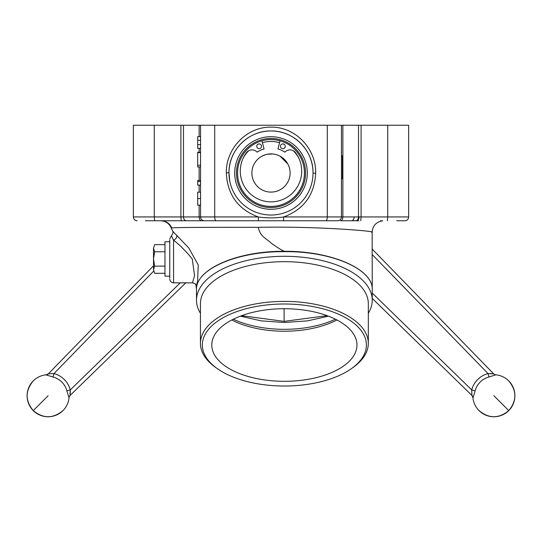 <?xml version="1.0" encoding="UTF-8"?>
<svg xmlns="http://www.w3.org/2000/svg" width="542" height="542" viewBox="0 0 542 542"><rect width="100%" height="100%" fill="white"/><g stroke="black" fill="none" stroke-linecap="round" stroke-linejoin="round"><path stroke-width="0.81" d="M372.069 248.947L493.491 373.689A3.821 3.821 0 0 0 495.869 374.827L488.959 377.002A19.431 19.431 135 0 0 475.138 390.823L473.037 397.794A3.821 3.794 134.2 0 0 471.913 395.43L472.963 397.726A21.016 21.016 0 0 0 508.748 410.606C498.836 418.749 488.931 418.749 479.026 410.606M489.907 373.723L488.044 373.573L488.959 377.002M372.246 298.425L471.913 395.43L372.246 298.425M508.748 380.891C516.892 390.796 516.892 400.701 508.748 410.606A21.016 21.016 0 0 0 495.869 374.827M471.913 395.43L471.716 389.908A22.96 22.96 -45 0 1 488.044 373.573L493.566 373.77A3.821 3.794 135.8 0 0 495.937 374.895M493.525 373.892L493.098 373.933M491.669 373.858L490.225 373.743M372.246 293.093L471.716 389.908L475.138 390.823M278.297 155.344L276.562 154.721M243.033 158.454A31.524 31.524 0 0 1 248.697 150.723A31.524 31.524 0 0 0 243.033 158.454M257.572 144.484A31.524 31.524 0 0 1 258.839 143.915A31.524 31.524 0 0 0 257.572 144.484M262.477 142.648A31.524 31.524 0 0 1 279.523 142.648A31.524 31.524 0 0 0 262.477 142.648M283.161 143.915A31.524 31.524 0 0 1 284.428 144.484A31.524 31.524 0 0 0 283.161 143.915M293.303 150.723A31.524 31.524 0 0 1 298.967 158.454A31.524 31.524 0 0 0 293.303 150.723M290.106 173A19.105 19.105 0 0 0 289.74 169.28M252.091 170.296A19.105 19.105 0 0 1 271 153.894A19.105 19.105 0 0 1 290.106 173A19.105 19.105 0 0 1 271 192.098A19.105 19.105 0 0 1 251.894 173A19.105 19.105 0 0 1 271 153.894M261.989 156.15L265.438 154.721M267.267 154.26L272.87 153.982M280.024 156.157L287.836 163.975M197.695 198.562L200.554 198.562L200.554 205.154L197.695 205.154L197.695 192.173L200.554 192.173L200.554 196.489L200.554 125.236L408.648 125.236L408.648 216.935A3.821 3.821 0 0 1 404.827 220.757L396.703 220.757M371.602 232.227C379.746 231.597 320.139 226.109 258.324 227.322C213.419 227.267 175.032 227.376 171.692 227.931L171.258 228.067C169.199 223.44 165.635 221 160.574 220.757M176.706 235.072A3.821 2.608 -43 0 1 173.569 240.167L173.569 282.843L192.457 282.843L194.564 275.675L192.261 258.961C186.042 251.264 179.808 245.004 173.569 240.167L171.353 235.797C173.189 233.297 173.596 231.719 172.573 231.055L188.758 247.938L198.277 265.024L197.559 281.61L196.17 285.905L196.495 289.787C195.371 269.272 237.118 250.858 284.489 251.298C331.69 250.946 373.404 269.266 372.246 289.787C373.404 269.347 331.623 250.987 284.374 251.671C237.362 251.122 195.262 269.32 196.495 289.787L196.495 300.241A87.879 43.936 0 0 1 284.374 256.305A87.879 43.936 0 0 1 372.246 300.241A87.879 43.936 0 0 1 368.316 313.242M169.754 278.066L169.754 239.862M327.07 315.654L284.143 321.372L241.61 315.681M240.33 316.162L261.197 320.871L284.374 322.497L307.612 320.864L328.438 316.169M231.813 319.97A72.594 36.294 180 0 0 284.374 331.23A72.594 36.294 180 0 0 336.928 319.97M284.374 308.716A72.594 36.294 180 0 0 211.78 345.01A72.594 36.294 180 0 0 284.374 381.311A72.594 36.294 180 0 0 356.968 345.01A72.594 36.294 180 0 0 284.374 308.716M284.374 386.026A82.032 41.016 180 0 0 351.351 368.689A82.032 41.016 180 0 0 357.219 326.155A82.032 41.016 180 0 0 284.374 303.994A82.032 41.016 180 0 0 211.522 326.155A82.032 41.016 180 0 0 217.396 368.689A82.032 41.016 180 0 0 284.374 386.026M217.396 368.689L215.838 367.591A83.942 41.971 0 0 1 200.432 343.357A83.942 41.971 0 0 1 284.374 301.386A83.942 41.971 0 0 1 368.316 343.357A83.942 41.971 0 0 1 352.91 367.591L351.351 368.689M368.316 343.357L368.316 303.649A83.942 41.971 180 0 0 284.374 261.678A83.942 41.971 180 0 0 200.432 303.649L200.432 343.357M214.707 125.236L214.707 216.935L258.236 216.935C266.725 218.202 275.234 218.202 283.764 216.935L283.432 220.757L204.375 220.757L258.568 220.757L258.236 216.935C237.985 209.327 227.342 194.612 226.312 172.81C225.851 148.576 246.745 126.604 271.163 127.146C295.688 126.821 316.318 148.955 315.688 173.189C314.509 194.829 303.866 209.408 283.764 216.935L341.446 216.935A3.821 3.821 0 0 1 337.625 220.757L283.432 220.757M313.025 173A42.025 42.025 0 0 1 271 215.025A42.025 42.025 0 0 1 228.975 173A42.025 42.025 0 0 1 271 130.968A42.025 42.025 0 0 1 313.025 173C313.459 150.385 293.717 130.588 271.061 130.968C248.507 130.487 228.616 150.222 228.975 172.823L229.788 181.231M234.706 173A36.294 36.294 0 0 0 271 209.293A36.294 36.294 0 0 0 307.294 173A36.294 36.294 0 0 0 271 136.699A36.294 36.294 0 0 0 234.706 173M236.468 173A34.532 34.532 0 0 1 271 138.461A34.532 34.532 0 0 1 305.532 173A34.532 34.532 0 0 1 271 207.532A34.532 34.532 0 0 1 236.468 173M237.572 173A33.428 33.428 0 0 1 271 139.565A33.428 33.428 0 0 1 304.428 173A33.428 33.428 0 0 1 271 206.427A33.428 33.428 0 0 1 237.572 173M200.554 165.235L197.695 165.235L197.695 152.255L197.695 152.614L200.554 152.614L200.554 192.173M197.695 165.235L197.695 166.95L200.554 166.95M197.695 152.255L200.554 152.255L200.554 152.614L200.554 152.255L197.695 152.255M200.554 180.418L197.695 180.418L197.695 181.536L200.554 181.536M197.695 181.536L197.695 185.073L200.554 185.073M133.352 125.236L133.352 216.935L133.352 125.236L200.554 125.236L200.554 136.577L197.695 136.577L197.695 148.332L200.554 148.332L200.554 152.614M200.554 136.577L200.554 148.332M197.695 144.673L200.554 144.673M200.554 196.489L200.554 198.562M341.446 155.805L342.402 155.805L342.402 178.731L341.446 178.731M354.163 216.935L359.061 216.935A3.821 2.371 90 0 1 356.697 220.757L340.471 220.757A3.821 2.398 90 0 0 342.869 216.935L354.163 216.935A3.821 2.771 90 0 1 351.392 220.757M341.446 125.236L341.446 216.935L342.869 216.935L342.869 125.236M200.554 200.669L200.554 216.935A3.821 3.821 0 0 0 204.375 220.757L145.297 220.757M200.554 205.154L200.554 216.935A3.821 3.821 0 0 0 204.375 220.757A3.821 3.821 0 0 1 200.554 216.935L214.707 216.935A3.821 1.463 90 0 0 216.17 220.757M200.432 313.242A87.879 43.936 0 0 1 196.495 300.241M381.568 220.845L380.552 220.757M167.261 220.757L181.238 220.757L180.906 216.935L200.554 216.935M328.547 220.757L308.493 220.757M70.142 391.771L70.284 389.908L66.862 390.823A19.431 19.431 -135 0 0 53.041 377.002L46.063 374.895A3.821 3.794 -135.8 0 0 48.434 373.77L53.956 373.573L53.041 377.002M33.252 410.606C25.108 400.701 25.108 390.796 33.252 380.891A21.016 21.016 0 0 0 33.252 410.606A21.016 21.016 0 0 0 62.974 410.606C53.069 418.749 43.164 418.749 33.252 410.606L48.116 395.748M153.515 271.291L53.956 373.573A22.96 22.96 45 0 1 70.284 389.908L70.175 395.348A3.821 3.821 0 0 0 69.037 397.726L66.862 390.823M70.087 395.43L185.764 282.843L70.087 395.43A3.821 3.794 -134.2 0 0 68.963 397.794M69.972 395.382L69.932 394.962M69.999 393.533L70.114 392.083M153.515 265.81L48.434 373.77L46.131 374.827A21.016 21.016 0 0 0 33.252 380.891M169.754 276.156L164.978 276.156L164.978 241.773L169.754 241.773M154.619 273.303L164.978 273.303L154.619 273.303L153.515 269.72C153.515 271.915 153.515 271.915 153.515 269.72L153.515 248.209L154.619 251.793L164.978 251.793L154.619 251.793L153.515 258.961L154.619 266.129L164.978 266.129L154.619 266.136L153.515 269.72L154.619 266.129M154.619 244.625L164.978 244.625L154.619 244.625L153.515 248.209M280.038 140.812L277.951 148.955A25.027 25.027 0 0 1 284.767 152.099L285.011 152.065A6.85 6.85 0 0 1 295.227 152.282A30.704 30.704 0 0 1 271 201.841A30.704 30.704 0 0 1 246.766 152.275A6.85 6.85 0 0 1 256.989 152.065L257.233 152.099A25.027 25.027 0 0 1 264.049 148.955L261.962 140.812M261.522 146.286A2.385 2.385 0 0 0 259.13 143.901A2.385 2.385 0 0 0 256.745 146.286A2.385 2.385 0 0 0 259.13 148.677A2.385 2.385 0 0 0 261.522 146.286M285.255 146.286A2.385 2.385 0 0 0 282.87 143.901A2.385 2.385 0 0 0 280.478 146.286A2.385 2.385 0 0 0 282.87 148.677A2.385 2.385 0 0 0 285.255 146.286M493.884 395.748L508.748 410.606M488.044 373.573L372.076 254.428M171.692 227.931A11.463 11.409 90 0 0 161.116 220.757M284.489 251.298C282.484 250.695 278.161 248.06 271.522 243.392C265.675 237.938 260.099 236.542 258.324 227.322M284.143 321.372L284.076 308.716M358.879 220.757L356.697 220.757M233.324 319.204A74.505 37.249 180 0 0 284.374 329.319A74.505 37.249 180 0 0 335.417 319.204M226.312 172.81L228.975 172.823M315.688 173.189L313.025 173.169M197.695 140.324L200.554 140.324M387.72 125.236L387.72 216.935L408.648 216.935M361.094 125.236L361.094 216.935L387.72 216.935L387.388 220.757M359.061 216.935L361.094 216.935L360.762 220.757M355.62 220.757A3.821 2.92 90 0 0 358.513 216.935L358.513 125.236M327.293 125.236L327.293 216.935A3.821 1.463 90 0 1 325.83 220.757M201.529 220.757A3.821 2.398 90 0 1 199.131 216.935L199.131 205.154M199.131 192.173L199.131 185.073M199.131 180.418L199.131 166.95M199.131 152.614L199.131 148.332M199.131 136.577L199.131 125.236M183.487 125.236L183.487 216.935A3.821 2.92 90 0 0 186.407 220.757M154.28 125.236L154.28 216.935L180.906 216.935L180.906 125.236M133.352 216.935C133.583 219.253 134.856 220.526 137.173 220.757C134.856 220.526 133.583 219.253 133.352 216.935L154.28 216.935L154.612 220.757M380.816 220.757A3.821 3.76 90.6 0 1 380.443 220.811M70.284 389.908L180.283 282.843M172.573 231.048L171.258 228.067M173.569 282.843C171.252 282.619 169.978 281.345 169.754 279.022M382.699 220.757L382.252 220.838C376.067 222.078 372.7 225.838 372.158 232.118L372.246 300.241M171.353 235.797L169.754 238.907M192.457 282.843C196.834 283.9 195.093 284.55 196.17 285.905M62.974 410.606A21.016 21.016 0 0 0 69.037 397.726"/></g></svg>
